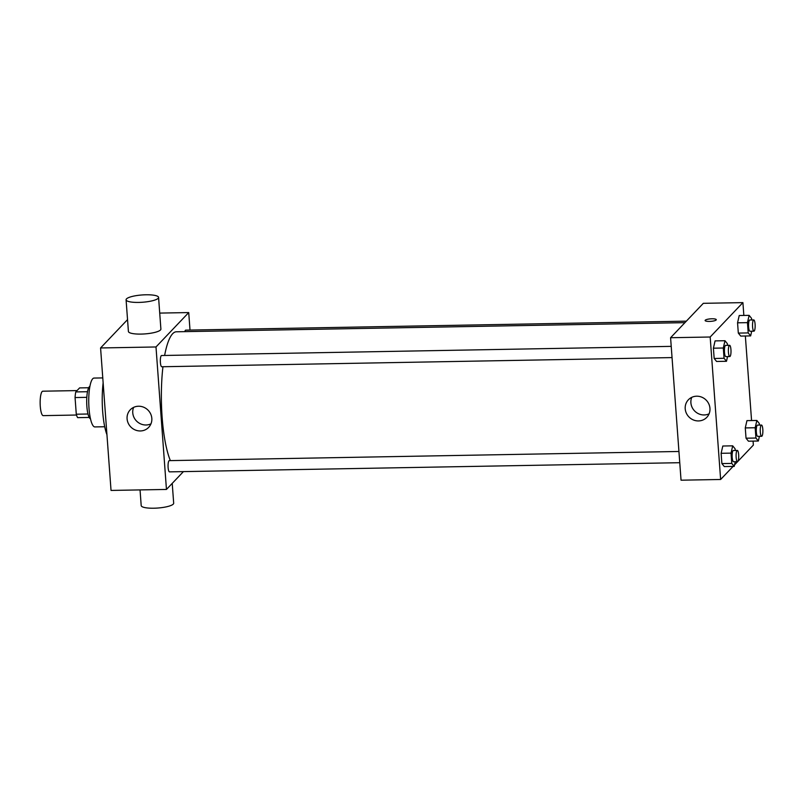 <?xml version="1.0" encoding="UTF-8"?>
<svg xmlns="http://www.w3.org/2000/svg" width="803" height="803" viewBox="0 0 803 803"><rect width="100%" height="100%" fill="white"/><g stroke="black" fill="none" stroke-linecap="round" stroke-linejoin="round"><path stroke-width="1.2" d="M77.048 390.589L42.79 391.202A12.216 2.861 89 0 0 40.15 403.467A12.216 2.861 89 0 0 43.221 415.633L76.516 415.031M87.989 414.007L76.285 414.218L75.06 397.555A15.769 3.684 89 0 1 75.773 391.924L79.597 387.909L88.681 387.749M76.285 414.218A15.769 3.684 89 0 0 77.66 417.65L89.213 417.45M90.488 418.805A16.291 3.804 -91 0 1 86.704 402.634A16.291 3.804 -91 0 1 89.906 386.343M86.814 397.344L75.06 397.555M87.477 391.713L75.773 391.924M104.711 426.744L94.905 426.925A24.431 5.711 -91 0 1 88.752 402.594A24.431 5.711 -91 0 1 94.021 378.072L102.774 377.912M106.95 434.724A38.685 9.044 -91 0 1 103.135 382.8M183.415 471.612L166.452 489.439L111.035 490.432L100.576 347.96L127.536 319.624M166.452 489.439L155.993 346.966L188.725 312.568L159.717 313.09M188.725 312.568L190.01 330.063M679.76 462.699L169.473 471.863A5.621 1.315 -91 0 1 168.058 466.272A5.621 1.315 -91 0 1 169.272 460.631L678.936 451.477M686.354 321.15L185.704 330.143A5.621 1.315 89 0 0 184.841 331.639M672.041 357.586L161.754 366.75A5.621 1.315 -91 0 1 160.339 361.159A5.621 1.315 -91 0 1 161.554 355.518L671.218 346.364M170.377 460.611A69.219 16.18 -91 0 1 162.949 366.73M164.625 355.458A69.219 16.18 -91 0 1 176.349 331.79L684.919 322.655M138.548 406.228A12.728 12.035 43.6 0 1 150.593 413.776A12.728 12.035 43.6 0 1 148.665 427.367A12.728 12.035 43.6 0 1 131.15 427.306A12.728 12.035 43.6 0 1 130.237 409.821A12.728 12.035 43.6 0 1 138.548 406.228M155.993 346.966L100.576 347.96M158.572 297.411L160.891 329.069A16.291 3.654 175.8 0 1 141.017 334.088A16.291 3.654 175.8 0 1 128.41 331.458L126.081 299.8A16.291 3.654 -4.2 0 0 138.688 302.42A16.291 3.654 -4.2 0 0 158.572 297.411A16.291 3.654 -4.2 0 0 142.061 294.962A16.291 3.654 -4.2 0 0 126.081 299.8M133.629 407.362A12.728 12.035 -136.4 0 0 136.831 421.344A12.728 12.035 -136.4 0 0 150.954 423.854M172.223 483.376L173.679 503.2A16.291 3.654 175.8 0 1 157.709 508.038A16.291 3.654 175.8 0 1 141.198 505.589L140.043 489.91M733.069 466.423L720.632 479.481L681.044 480.194L670.585 337.722L703.318 303.323L742.905 302.621L743.849 315.438M745.355 336.005L751.568 420.551M753.073 441.118L753.365 445.093L737.997 461.243M727.558 356.592L726.484 361.29L716.587 361.46L714.168 358.469L713.405 348.191L715.082 340.894L724.968 340.723L727.398 343.714L727.518 345.35M759.427 436.33L758.353 441.018L748.456 441.198L746.037 438.207L745.274 427.929L746.951 420.631L756.848 420.461L759.267 423.452L759.387 425.088M720.632 479.481L710.173 337.009L742.905 302.621M737.606 461.645L734.554 464.857M751.708 331.217L750.634 335.905L740.737 336.086L738.318 333.094L737.555 322.816L739.232 315.519L749.129 315.348L751.548 318.339L751.668 319.975M735.277 461.705L734.203 466.402L724.306 466.573L721.887 463.582L721.124 453.304L722.8 446.016L732.697 445.836L735.116 448.827L735.237 450.463M710.173 337.009L670.585 337.722M698.5 420.933A12.728 12.035 43.6 0 1 686.445 413.384A12.728 12.035 43.6 0 1 688.372 399.794A12.728 12.035 43.6 0 1 705.887 399.844A12.728 12.035 43.6 0 1 706.801 417.339A12.728 12.035 43.6 0 1 698.5 420.933M705.114 320.507A5.601 1.255 175.8 0 1 705.265 320.196A5.601 1.255 175.8 0 1 711.287 318.801A5.601 1.255 175.8 0 1 716.286 319.684A5.601 1.255 175.8 0 1 710.796 321.351A5.601 1.255 175.8 0 1 705.114 320.507A5.601 1.255 175.8 0 1 705.265 320.196A5.601 1.255 175.8 0 1 711.287 318.811A5.601 1.255 175.8 0 1 716.286 319.684M709.089 413.826A12.728 12.035 43.6 0 1 704.181 414.96A12.728 12.035 43.6 0 1 691.764 397.334M734.203 466.402L731.784 463.411L731.021 453.123L732.697 445.836M737.305 450.423L733.35 450.493A5.621 1.315 89 0 0 732.135 456.144A5.621 1.315 89 0 0 733.551 461.735L737.505 461.665A5.621 1.315 89 0 0 737.806 461.504A5.621 1.315 89 0 0 738.7 455.371A5.621 1.315 89 0 0 737.305 450.423A5.621 1.315 89 0 0 736.09 456.064A5.621 1.315 89 0 0 737.505 461.665M724.306 466.573L721.887 463.582L721.124 453.304L722.8 446.016M731.784 463.411L721.887 463.582M731.021 453.123L721.124 453.304M726.484 361.29L724.065 358.289L723.302 348.01L724.968 340.723M729.586 345.31L725.631 345.38A5.621 1.315 89 0 0 724.416 351.021A5.621 1.315 89 0 0 725.832 356.622L729.786 356.552A5.621 1.315 89 0 0 730.088 356.391A5.621 1.315 89 0 0 730.981 350.259A5.621 1.315 89 0 0 729.586 345.31A5.621 1.315 89 0 0 728.371 350.951A5.621 1.315 89 0 0 729.786 356.552M716.587 361.46L714.168 358.469L713.405 348.191L715.082 340.894M724.065 358.289L714.168 358.469M723.302 348.01L713.405 348.191M758.353 441.018L755.934 438.026L755.171 427.748L756.848 420.461M761.455 425.048L757.5 425.118A5.621 1.315 89 0 0 756.285 430.759A5.621 1.315 89 0 0 757.701 436.36L761.656 436.29A5.621 1.315 89 0 0 761.957 436.129A5.621 1.315 89 0 0 762.85 429.996A5.621 1.315 89 0 0 761.455 425.048A5.621 1.315 89 0 0 760.24 430.689A5.621 1.315 89 0 0 761.656 436.29M748.456 441.198L746.037 438.207L745.274 427.929L746.951 420.631M755.934 438.026L746.037 438.207M755.171 427.748L745.274 427.929M750.634 335.905L748.215 332.914L747.452 322.635L749.129 315.348M753.736 319.935L749.781 320.006A5.621 1.315 89 0 0 748.567 325.647A5.621 1.315 89 0 0 749.982 331.248L753.937 331.177A5.621 1.315 89 0 0 754.238 331.017A5.621 1.315 89 0 0 755.131 324.884A5.621 1.315 89 0 0 753.736 319.935A5.621 1.315 89 0 0 752.521 325.576A5.621 1.315 89 0 0 753.937 331.177M740.737 336.086L738.318 333.094L737.555 322.816L739.232 315.519M748.215 332.914L738.318 333.094M747.452 322.635L737.555 322.816"/></g></svg>

